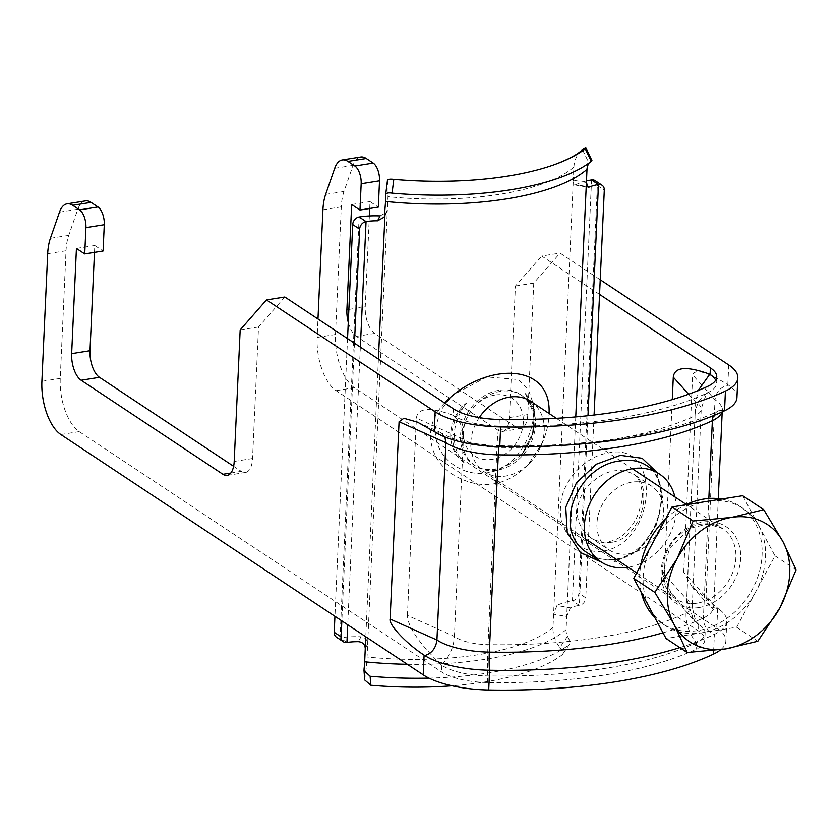 <?xml version="1.0" encoding="UTF-8"?>
<svg xmlns="http://www.w3.org/2000/svg" width="838" height="838" viewBox="0 0 838 838"><rect width="100%" height="100%" fill="white"/><g stroke="black" fill="none" stroke-linecap="round" stroke-linejoin="round"><path stroke-width="0.63" stroke-dasharray="4.19 3.14" d="M444.58 402.952C436.011 412.097 431.266 422.509 430.344 434.199C430.722 450.865 437.666 463.98 451.2 473.554C478.739 490.67 504.329 487.81 527.971 464.996L541.976 443.669C546.428 433.707 548.796 423.651 549.058 413.49M479.242 417.617A42.193 34.065 123.6 0 0 470.841 442.443A42.193 34.065 123.6 0 0 484.217 471.752A42.193 34.065 123.6 0 0 530.716 462.042A42.193 34.065 123.6 0 0 540.007 448.037A42.193 34.065 123.6 0 0 530.863 401.423M435.184 429.119L440.369 410.809L452.614 395.211L486.805 376.943L518.02 379.499L528.16 389.041L533.293 403.832C537.179 430.837 517.853 466.001 491.717 471.888C476.675 475.555 462.964 472.475 450.572 462.618C440.285 454.039 435.163 442.873 435.184 429.119M466.766 402.806L455.851 416.989L451.253 433.613L454.353 449.797L464.053 462.576A46.373 37.438 -56.4 0 1 454.301 434.461A46.373 37.438 -56.4 0 1 466.766 402.806C446.539 418.529 445.188 449.545 464.053 462.576M462.084 436.64A42.193 34.065 123.6 0 0 475.471 465.949A42.193 34.065 123.6 0 0 500.831 469.416A42.193 34.065 123.6 0 0 535.168 417.638A42.193 34.065 123.6 0 0 522.105 395.62A42.193 34.065 123.6 0 0 500.579 391.325A42.193 34.065 123.6 0 0 462.084 436.64M522.503 453.253L532.559 433.309L534.424 412.118L525.216 393.483A46.373 37.438 -56.4 0 1 534.623 413.584A46.373 37.438 -56.4 0 1 532.654 434.461A46.373 37.438 -56.4 0 1 522.503 453.253L532.863 433.812L534.654 410.138L525.216 393.483M587.972 415.721L579.362 605.392A28.136 9.899 2.6 0 0 570.364 607.875L556.987 605.507L553.593 614.191L566.698 616.506L570.364 607.875M594.079 415.03L585.772 597.84L578.859 593.252A7.029 5.677 -56.4 0 1 572.438 600.804A42.193 14.843 2.6 0 0 556.987 605.507M591.555 179.919L572.438 600.804L579.362 605.392A7.029 5.677 123.6 0 0 585.772 597.84M595.148 180.631A7.029 5.677 -56.4 0 1 597.368 185.523L578.859 593.252M586.474 180.903A42.193 14.843 2.6 0 0 576.094 184.632L587.05 186.56M581.656 150.39A28.136 24.7 -131 0 0 573.904 167.013L573.307 180.16L574.847 184.915L576.094 184.632M380.043 215.9L386.727 212.265L387.366 209.825L367.652 643.856C367.432 639.771 365.19 637.414 360.927 636.786L358.486 641.678M359.135 216.99L340.019 637.875A42.193 14.843 -177.4 0 1 360.927 636.786M347.54 338.594L334.928 616.307M346.932 642.463L340.019 637.875A7.029 5.677 -56.4 0 1 336.436 637.163M354.453 343.182L341.841 620.885M385.553 195.61L387.397 180.819A28.136 4.075 -84.2 0 1 387.963 196.668L387.366 209.825L384.967 214.612M364.729 679.995L364.792 678.529A28.136 4.075 95.8 0 0 367.054 657.013L367.652 643.856L365.263 648.643M575.758 416.915L566.1 629.663A14.068 12.35 -131 0 0 567.494 636.43L559.91 647.407A28.136 24.7 49 0 1 552.996 627.348L573.307 180.16L586.401 182.475M559.91 647.407C562.769 650.77 563.565 653.2 562.298 654.698A182.852 64.337 -177.4 0 1 452.028 685.788M567.494 636.43C569.84 640.337 570.469 643.008 569.369 644.464L562.298 654.698L569.369 644.464A189.88 66.81 -177.4 0 1 428.972 678.12M582.504 149.688L588.988 163.159L591.942 160.582M494.86 395.044A34.4 27.769 123.6 0 0 466.756 447.419A34.4 27.769 123.6 0 0 518.575 439.154A34.4 27.769 123.6 0 0 494.86 395.044M499.029 390.299A42.193 34.065 123.6 0 0 462.953 422.918A42.193 34.065 123.6 0 0 473.91 464.922A42.193 34.065 123.6 0 0 525.625 448.581A42.193 34.065 123.6 0 0 520.555 394.583A42.193 34.065 123.6 0 0 499.029 390.299M721.612 499.071A70.329 56.775 -56.4 0 1 739.765 506.204A70.329 56.775 -56.4 0 1 758.023 576.198A70.329 56.775 -56.4 0 1 697.907 630.574A70.329 56.775 -56.4 0 1 662.03 623.43A70.329 56.775 -56.4 0 1 654.708 617.397M641.321 592.497A70.329 56.775 -56.4 0 1 640.745 565.283M665.561 519.026A70.329 56.775 -56.4 0 1 685.893 504.769M742.657 495.708L758.819 525.782A70.329 56.775 123.6 0 0 743.222 508.498A70.329 56.775 123.6 0 0 707.345 501.344A70.329 56.775 123.6 0 0 652.875 542.678A70.329 56.775 123.6 0 0 649.89 608.44A70.329 56.775 123.6 0 0 665.487 625.714A70.329 56.775 123.6 0 0 701.364 632.868L666.053 638.504M758.819 525.782L774.982 555.845L755.834 591.544A70.329 56.775 123.6 0 0 758.819 525.782M755.834 591.544L736.686 627.243L701.364 632.868A70.329 56.775 123.6 0 0 755.834 591.544M736.686 627.243L757.803 641.248M774.982 555.845L796.1 569.85M720.774 649.639A70.329 24.742 2.6 0 0 725.886 640.955A70.329 24.742 2.6 0 0 716.794 628.008L354.443 387.711A42.193 19.986 -99.1 0 1 335.483 334.498L341.286 206.85A42.193 19.986 -99.1 0 1 343.989 191.473L353.049 165.337A28.136 13.324 -99.1 0 1 360.654 156.989M85.413 200.9A28.136 13.324 -99.1 0 0 77.819 209.238L68.747 235.373A42.193 19.986 -99.1 0 0 66.045 250.761L60.252 378.399A42.193 19.986 -99.1 0 0 79.212 431.622L441.553 671.919A49.233 17.326 2.6 0 0 487.402 682.509A274.277 96.506 2.6 0 0 696.127 649.22A49.233 17.326 2.6 0 0 704.8 640.002A49.233 17.326 2.6 0 0 698.442 630.941L336.09 390.644A42.193 19.986 80.9 0 1 317.141 337.421L317.979 318.995M679.817 647.627A295.374 103.922 2.6 0 0 714.374 634.397A70.329 24.742 2.6 0 0 726.776 621.23A70.329 24.742 2.6 0 0 718.396 608.765L710.718 606.984L708.833 605.35L706.046 597.085L715.013 399.789C716.144 391.702 720.649 386.831 728.547 385.176L727.834 384.694C706.884 371.768 695.152 368.511 692.659 374.911L715.013 399.789A56.261 19.798 -177.4 0 1 722.283 410.149A56.261 19.798 -177.4 0 1 721.947 412.003M662.994 632.816A281.306 98.978 2.6 0 0 703.407 617.973A56.261 19.798 2.6 0 0 713.327 607.435A56.261 19.798 2.6 0 0 706.046 597.085L683.703 572.197L691.968 586.579L718.396 608.765M369.705 208.473L370.019 201.591L378.326 207.091M600.218 279.735L560.056 253.097L533.754 283.076L527.783 414.601A21.097 9.993 80.9 0 1 520.733 428.553A21.097 9.993 80.9 0 1 516.512 427.453L374.722 333.419A21.097 9.993 80.9 0 1 365.242 306.813L369.369 215.942M683.703 572.197L692.659 374.911M736.927 397.641A70.329 24.742 2.6 0 0 728.547 385.176M599.558 294.389L541.704 256.03L560.056 253.097M657.002 472.423L662.544 497.416L656.039 526.023L638.703 550.063L614.045 562.089L601.516 562.193M434.985 431.999L440.558 432.502L444.873 436.965M441.521 665.131C419.052 643.312 407.687 626.74 407.436 615.417L454.416 636.471C453.662 647.345 449.367 656.898 441.521 665.131L441.856 665.341A49.233 17.326 2.6 0 0 487.706 675.941A274.277 96.506 2.6 0 0 696.42 642.641A49.233 17.326 2.6 0 0 705.104 633.423A49.233 17.326 2.6 0 0 698.871 624.457A49.233 17.326 2.6 0 0 698.735 624.362L693.655 620.015L686.751 599.411L695.708 402.125L698.201 390.508M453.494 408.871L452.866 415.219C460.114 420.404 463.613 428.386 463.372 439.185L454.416 636.471A35.165 12.371 2.6 0 0 488.03 644.652A260.209 91.552 2.6 0 0 686.05 613.06A35.165 12.371 2.6 0 0 692.251 606.482A35.165 12.371 2.6 0 0 686.751 599.411L664.325 574.439L669.29 589.491L685.002 610.389L698.41 624.142M664.325 574.439L672.265 399.59M348.273 322.368A21.097 9.993 -99.1 0 0 356.37 336.352L498.16 430.376A21.097 9.993 -99.1 0 0 502.381 431.486A21.097 9.993 -99.1 0 0 509.431 417.534L515.412 286.009L541.704 256.03M94.474 252.374L94.788 245.492L103.084 251.002M284.815 297.008L258.523 326.988L252.552 458.512A21.097 9.993 80.9 0 1 245.492 472.464A21.097 9.993 80.9 0 1 241.281 471.354L233.613 466.284M499.354 419.461L499.05 426.039A49.233 17.326 2.6 0 1 453.201 415.439L453.065 415.355M407.436 615.417L416.392 418.131C417.628 407.802 429.789 406.828 452.866 415.219M487.402 682.509L487.706 675.941A35.165 2.556 -89 0 1 488.03 644.652L496.986 447.366A35.165 2.556 -89 0 1 499.05 426.039A274.277 96.506 2.6 0 0 707.775 392.739A49.233 17.326 2.6 0 0 709.44 391.901A49.233 17.326 2.6 0 0 716.448 383.532A49.233 17.326 2.6 0 0 715.704 380.201M603.863 550.933C657.317 541.903 661.989 440.673 608.315 452.949C584.285 456.364 560.915 482.018 560.496 507.294C558.611 532.58 579.844 555.269 603.863 550.933M616.297 559.522C657.956 554.704 676.978 482.321 646.695 465.572C653.263 469.584 657.704 476.654 660.03 486.784L661.088 498.662C660.868 508.362 658.5 517.978 653.965 527.49C641.667 550.304 628.374 556.861 615.448 559.292C604.292 560.486 595.273 558.548 588.391 553.499C596.813 558.998 606.115 560.999 616.297 559.522M674.915 496.944A52.742 42.581 -56.4 0 1 628.27 567.284M628.668 553.834A38.328 30.943 123.6 0 0 661.433 524.2A38.328 30.943 123.6 0 0 651.482 486.05A38.328 30.943 123.6 0 0 604.502 500.894A38.328 30.943 123.6 0 0 609.111 549.938A38.328 30.943 123.6 0 0 628.668 553.834M611.373 542.364C603.978 543.443 597.169 541.956 590.947 537.891L590.947 537.891C575.277 525.122 573.119 509.116 584.484 489.884C600.605 471.532 616.883 466.242 633.308 474.004L633.319 474.004C654.729 485.778 641.458 538.834 611.373 542.364M240.171 329.91L258.523 326.988M76.436 248.425L94.788 245.492M351.677 204.514L370.019 201.591M515.412 286.009L533.754 283.076M597.368 185.523L604.292 190.111M360.35 347.089L347.739 624.802M378.409 359.073L365.797 636.775M573.904 167.013A168.784 59.383 -177.4 0 1 387.963 196.668M552.996 627.348A168.784 59.383 -177.4 0 1 367.054 657.013M407.31 664.304A182.852 64.337 2.6 0 0 566.1 629.663M364.792 678.529L364.059 668.881M697.373 603.13A42.193 34.065 -56.4 0 1 675.847 598.835A42.193 34.065 -56.4 0 1 662.47 569.526A42.193 34.065 -56.4 0 1 684.279 531.051A42.193 34.065 -56.4 0 1 722.492 528.506A42.193 34.065 -56.4 0 1 733.449 570.5A42.193 34.065 -56.4 0 1 697.373 603.13M698.955 607.56A45.713 36.903 123.6 0 0 736.298 537.954A45.713 36.903 123.6 0 0 667.436 548.932A45.713 36.903 123.6 0 0 698.955 607.56M336.09 390.644L354.443 387.711M60.86 434.545L79.212 431.622M708.833 498.474L703.407 617.973A14.068 10.957 -115.3 0 0 714.374 634.397L713.651 650.539M717.684 608.283L716.794 628.008M728.735 364.959L727.834 384.694M499.752 446.654A14.068 1.027 -89 0 0 499.406 445.743C472.684 444.58 453.431 440.369 441.647 433.099M724.535 410.798A14.068 10.957 -115.3 0 0 717.936 411.238A14.068 10.957 -115.3 0 0 713.62 415.596M688.606 394.216L695.708 402.125A35.165 12.371 -177.4 0 1 701.207 409.195A35.165 12.371 -177.4 0 1 695.006 415.774L686.05 613.06A35.165 27.403 -115.3 0 0 696.42 642.641L696.127 649.22M698.735 624.362L698.442 630.941M441.856 665.341L441.553 671.919M708.068 386.171L707.775 392.739A35.165 27.403 -115.3 0 0 695.006 415.774A260.209 91.552 -177.4 0 1 496.986 447.366A35.165 12.371 -177.4 0 1 463.372 439.185L416.392 418.131M234.2 461.434L252.552 458.512M230.817 473.03L241.281 471.354M59.467 212.171L77.819 209.238M50.395 238.296L68.747 235.373M47.693 253.684L66.045 250.761M41.9 381.332L60.252 378.399M317.141 337.421L335.483 334.498M322.934 209.783L341.286 206.85M325.636 194.395L343.989 191.473M334.708 168.26L353.049 165.337M348.859 309.421L365.242 306.813M356.37 336.352L374.722 333.419M498.16 430.376L516.512 427.453M509.431 417.534L527.783 414.601M540.007 448.037L541.976 443.669M530.716 462.042L527.971 464.996M535.168 417.638L534.623 413.584M534.424 412.118L533.293 403.832M500.831 469.416L491.717 471.878M532.654 434.461L532.863 433.812M590.675 161.189C583.992 167.055 573.506 172.607 559.229 177.845M384.338 217.063L386.727 212.276M574.837 184.915L588.056 187.251M473.91 464.922L475.471 465.949M520.555 394.583L522.105 395.62M484.217 471.752L585.678 539.044M636.681 572.867L675.847 598.835L666.168 587.49L662.952 574.449L669.405 548.377L690.083 528.233L708.037 523.991L722.492 528.506L686.364 504.539M556.359 418.33L632.323 468.704M662.03 623.43L665.487 625.714M739.765 506.204L743.222 508.498M726.776 621.23L725.886 640.955M710.718 606.995L713.725 609.614L718.26 498.61M722.199 411.887L722.88 408.022L717.936 411.238C670.714 433.948 586.726 447.597 499.406 445.743M691.968 586.579L708.833 605.35M417.513 422.174L440.558 432.502M705.104 633.423L704.8 640.002M716.752 376.953L716.448 383.532M698.871 624.457L698.965 624.52C696.965 625.41 694.723 619.397 692.251 606.482L701.207 409.195C704.852 396.542 707.628 390.759 709.524 391.849L709.44 391.901M685.002 610.389L693.644 620.015M651.482 486.05L633.308 474.004C637.226 475.848 640.043 481.138 641.772 489.884C643.291 495.478 641.667 504.591 636.89 517.245C626.552 537.514 613.636 540.877 608.566 541.631C603.329 542.898 597.452 541.652 590.947 537.891L609.111 549.938M227.15 475.387L245.492 472.464M502.381 431.486L520.733 428.553"/><path stroke-width="1.26" d="M549.058 413.49C551.739 360.979 483.767 362.519 444.58 402.952M556.359 418.33L530.863 401.423A42.193 34.065 123.6 0 0 479.242 417.617M594.079 415.03L604.292 190.111A7.029 5.677 123.6 0 0 602.061 185.219A7.029 5.677 123.6 0 0 598.468 184.507A28.136 9.899 2.6 0 0 589.481 186.989L588.056 187.241L586.401 182.475L575.758 416.915M587.972 415.721L598.468 184.507L591.555 179.919A7.029 5.677 -56.4 0 1 595.148 180.631L602.061 185.219M591.555 179.919A42.193 14.843 2.6 0 0 586.474 180.903M359.638 229.13L352.714 224.542A7.029 5.677 -56.4 0 1 359.135 216.99A42.193 14.843 -177.4 0 1 380.043 215.9L377.592 220.792A28.136 9.899 -177.4 0 0 366.049 221.578A7.029 5.677 123.6 0 0 359.638 229.13L354.453 343.182M352.714 224.542L347.54 338.594M334.928 616.307L334.205 632.271L341.118 636.859A7.029 5.677 123.6 0 0 343.35 641.751A7.029 5.677 123.6 0 0 346.932 642.463A28.136 9.899 -177.4 0 1 358.486 641.678C362.77 642.191 365.022 644.506 365.263 648.643L364.666 661.8A14.068 2.032 -84.2 0 1 364.059 668.881L364.006 670.62L370.124 676.256L370.815 685.243L364.729 679.995L364.006 670.62M343.35 641.751L336.436 637.163A7.029 5.677 -56.4 0 1 334.205 632.271M341.841 620.885L341.118 636.859M591.314 161.346L585.27 148.797L585.898 148.022L591.953 160.582L591.314 161.346A189.88 66.81 -177.4 0 1 559.229 177.845A189.88 66.81 -177.4 0 1 392.069 193.128C387.701 192.426 385.532 193.253 385.553 195.61A14.068 2.032 95.8 0 1 385.564 201.455L384.328 217.052L377.592 220.792M385.564 201.455A182.852 64.337 2.6 0 0 586.998 169.318L586.401 182.475M452.028 685.788A182.852 64.337 -177.4 0 1 370.815 685.243M428.972 678.12A189.88 66.81 -177.4 0 1 370.124 676.256M586.998 169.318A14.068 12.35 49 0 1 588.988 163.159M554.484 164.604C567.829 159.576 576.879 154.841 581.656 150.39A28.136 24.7 -131 0 1 582.504 149.688C585.615 147.698 586.537 147.404 585.27 148.797A182.852 64.337 -177.4 0 1 554.484 164.604A182.852 64.337 -177.4 0 1 393.787 179.342C389.492 178.84 387.355 179.322 387.397 180.819L385.553 195.61M393.787 179.342L392.069 193.128M654.708 617.397A70.329 56.775 -56.4 0 1 641.321 592.497M640.745 565.283A70.329 56.775 -56.4 0 1 665.561 519.026M685.893 504.769A70.329 56.775 -56.4 0 1 721.612 499.071M687.17 652.509L666.053 638.504L633.727 578.377L672.024 506.98L742.657 495.708L763.774 509.714L731.553 517.402A70.329 56.775 -56.4 0 1 783.027 541.83A70.329 56.775 -56.4 0 1 780.042 607.592A70.329 56.775 -56.4 0 1 725.572 648.926A70.329 56.775 -56.4 0 1 674.098 624.499A70.329 56.775 -56.4 0 1 677.083 558.726L654.845 592.382L674.098 624.499L687.17 652.509L725.572 648.926L757.803 641.248L780.042 607.592L796.1 569.85L783.027 541.83L763.774 509.714M731.553 517.402A70.329 56.775 123.6 0 0 677.083 558.726L693.152 520.985L731.553 517.402M672.024 506.98L693.152 520.985M633.727 578.377L654.845 592.382M600.218 279.735L728.735 364.959A70.329 24.742 2.6 0 1 737.828 377.907A70.329 24.742 2.6 0 1 725.425 391.074A295.374 103.922 2.6 0 1 500.653 426.93A70.329 24.742 2.6 0 1 435.152 411.793L266.474 299.931L240.171 329.91L234.2 461.434A21.097 9.993 80.9 0 1 227.15 475.387A21.097 9.993 80.9 0 1 222.929 474.287L81.139 380.253A21.097 9.993 80.9 0 1 71.659 353.646L76.436 248.425L84.732 253.924L85.926 227.622A14.068 6.662 -99.1 0 0 79.61 209.888L72.697 205.3A28.136 13.324 -99.1 0 0 67.071 203.823A28.136 13.324 -99.1 0 0 59.467 212.171L50.395 238.296A42.193 19.986 -99.1 0 0 47.693 253.684L41.9 381.332A42.193 19.986 -99.1 0 0 60.86 434.545L423.2 674.841A70.329 24.742 2.6 0 0 488.711 689.978A295.374 103.922 2.6 0 0 713.484 654.122A70.329 24.742 2.6 0 0 720.774 649.639M359.973 210.024L378.326 207.091L379.52 180.788A14.068 6.662 -99.1 0 0 373.193 163.054L366.279 158.466A28.136 13.324 -99.1 0 0 360.654 156.989L342.302 159.911A28.136 13.324 80.9 0 1 347.927 161.388L354.851 165.976A14.068 6.662 80.9 0 1 361.168 183.721L359.973 210.024L351.677 204.514L346.89 309.735A21.097 9.993 -99.1 0 0 348.273 322.368M369.369 215.942L369.705 208.473M390.11 619.031L436.933 640.012C435.865 648.151 431.832 653.347 424.835 655.588L424.101 655.117C406.818 644.097 388.319 624.457 390.11 619.031L399.077 421.744L403.853 418.298L417.513 422.174L434.985 431.999A70.329 24.742 2.6 0 0 499.752 446.654A295.374 103.922 2.6 0 0 724.535 410.798A70.329 24.742 2.6 0 0 736.927 397.641L737.828 377.907M424.835 655.588A70.329 24.742 2.6 0 0 489.602 670.253A295.374 103.922 2.6 0 0 679.817 647.627M266.474 299.931L284.815 297.008L453.494 408.871A49.233 17.326 2.6 0 0 499.354 419.461A274.277 96.506 2.6 0 0 708.068 386.171A49.233 17.326 2.6 0 0 716.752 376.953A49.233 17.326 2.6 0 0 710.383 367.892L599.558 294.389M708.833 498.474L712.363 420.686A281.306 98.978 -177.4 0 1 498.285 454.835L489.329 652.121A56.261 19.798 2.6 0 1 436.933 640.012L445.889 442.726L399.077 421.744M601.516 562.193L580.315 552.41L567.2 532.371L565.755 507.21L576.492 482.73L596.415 464.189L620.403 455.338L642.159 458.281L657.002 472.423M444.873 436.965L445.889 442.726A56.261 19.798 -177.4 0 0 498.285 454.835A14.068 1.027 -89 0 1 499.406 445.743M672.265 399.59L673.281 377.152L688.606 394.216M698.201 390.508L709.765 374.24C686.678 365.85 674.517 366.824 673.281 377.152M709.765 374.24L710.09 374.46A49.233 17.326 2.6 0 1 715.704 380.201M317.979 318.995L322.934 209.783A42.193 19.986 80.9 0 1 325.636 194.395L334.708 168.26A28.136 13.324 80.9 0 1 342.302 159.911M84.732 253.924L103.084 251.002L104.279 224.699A14.068 6.662 -99.1 0 0 97.962 206.955L91.038 202.367A28.136 13.324 -99.1 0 0 85.413 200.9L67.071 203.823M233.613 466.284L99.481 377.33A21.097 9.993 80.9 0 1 90.001 350.713L94.474 252.374M628.27 567.284A52.742 42.581 -56.4 0 1 601.139 561.952A52.742 42.581 -56.4 0 1 587.448 509.452A52.742 42.581 -56.4 0 1 632.533 468.672A52.742 42.581 -56.4 0 1 659.443 474.036L646.695 465.582C639.467 460.9 630.836 459.329 620.78 460.879C577.34 464.514 550.042 531.386 588.391 553.489L588.569 553.614M659.443 474.036A52.742 42.581 -56.4 0 1 674.915 496.944M359.135 216.99L366.049 221.578L360.35 347.089M347.739 624.802L346.932 642.463M384.967 214.612L378.409 359.073M365.797 636.775L365.263 648.643M364.666 661.8A182.852 64.337 2.6 0 0 407.31 664.304M587.05 186.56L589.481 186.989M713.651 650.539L713.484 654.122M424.101 655.117L423.2 674.841M435.152 411.793L434.252 431.528M662.994 632.816A281.306 98.978 2.6 0 1 489.329 652.121A14.068 1.027 -89 0 0 489.602 670.253L488.711 689.978M725.425 391.074L724.535 410.798M500.653 426.93L499.752 446.654M721.947 412.003A56.261 19.798 -177.4 0 1 712.363 420.686A14.068 10.957 -115.3 0 1 713.62 415.596M710.383 367.892L710.09 374.46M222.929 474.287L230.817 473.03M81.139 380.253L99.481 377.33M71.659 353.646L90.001 350.713M85.926 227.622L104.279 224.699M79.61 209.888L97.962 206.955M72.697 205.3L91.038 202.367M347.927 161.388L366.279 158.466M354.851 165.976L373.193 163.054M361.168 183.721L379.52 180.788M346.89 309.735L348.859 309.421M585.678 539.044L636.681 572.867M632.323 468.704L686.364 504.539M718.26 498.61L722.199 411.887M601.139 561.952L588.391 553.489"/></g></svg>
